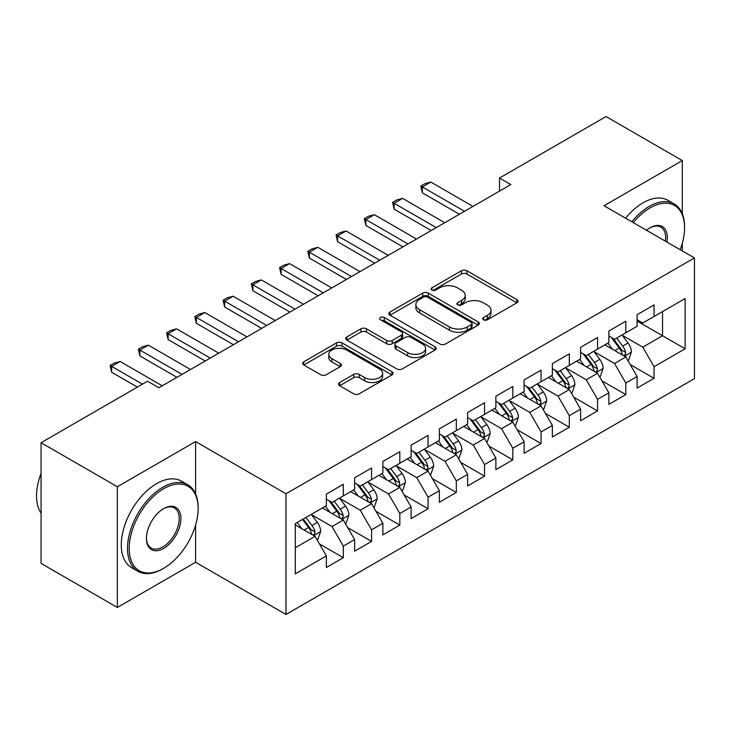 <?xml version="1.0" encoding="UTF-8"?>
<svg xmlns="http://www.w3.org/2000/svg" width="731" height="731" viewBox="0 0 731 731"><rect width="100%" height="100%" fill="white"/><g stroke="black" fill="none" stroke-linecap="round" stroke-linejoin="round"><path stroke-width="1.1" d="M483.52 319.803A2.741 1.581 0 0 0 487.394 319.803L516.854 302.789A3.92 2.266 0 0 0 518.005 301.19A3.92 2.266 0 0 0 516.854 299.591L466.945 270.772A3.92 2.266 0 0 0 461.407 270.772L431.939 287.786A2.741 1.581 0 0 0 431.135 288.9A2.741 1.581 0 0 0 431.939 290.024A2.741 1.581 0 0 0 435.822 290.024L439.633 287.822A12.546 7.246 0 0 1 457.387 287.822L461.544 290.225A12.546 7.246 0 0 1 465.218 295.351A12.546 7.246 0 0 1 461.544 300.468L457.725 302.671A2.741 1.581 0 0 0 456.921 303.794A2.741 1.581 0 0 0 457.725 304.909A2.741 1.581 0 0 0 461.608 304.909L465.428 302.707A12.546 7.246 0 0 1 483.173 302.707L487.33 305.11A12.546 7.246 0 0 1 491.004 310.236A12.546 7.246 0 0 1 487.33 315.353L483.52 317.556A2.741 1.581 0 0 0 482.716 318.679A2.741 1.581 0 0 0 483.52 319.803L483.52 317.556M339.677 382.514A3.92 2.266 0 0 0 338.535 384.113A3.92 2.266 0 0 0 339.677 385.712L353.685 393.799A3.92 2.266 0 0 0 359.232 393.799L391.944 374.912A3.92 2.266 0 0 0 393.095 373.303A3.92 2.266 0 0 0 391.944 371.704L342.035 342.894A3.92 2.266 0 0 0 336.488 342.894L303.776 361.781A3.92 2.266 0 0 0 302.625 363.38A3.92 2.266 0 0 0 303.776 364.979L320.69 374.747A3.92 2.266 0 0 0 326.227 374.747L340.235 366.66A3.92 2.266 0 0 0 341.386 365.061A3.92 2.266 0 0 0 340.235 363.462L331.847 358.619A10.49 6.058 0 0 1 328.776 354.334A10.49 6.058 0 0 1 335.246 348.742A10.49 6.058 0 0 1 346.677 350.058L379.535 369.027A10.49 6.058 0 0 1 382.605 373.303A10.49 6.058 0 0 1 376.136 378.905A10.49 6.058 0 0 1 364.705 377.589L359.232 374.427A3.92 2.266 0 0 0 353.685 374.427L339.677 382.514L339.677 385.712M195.588 493.909L195.588 441.579L117.344 486.755L41.073 442.721L147.561 381.235L158.865 387.759L510.841 184.55L499.538 178.026L499.538 191.074M195.588 441.579L285.985 493.772L694.45 257.942L694.45 378.631L285.985 614.46L285.985 493.772M682.306 213.744L682.306 160.573L604.053 205.749L694.45 257.942M682.306 160.573L606.036 116.54L499.538 178.026M439.916 344.009A3.92 2.266 0 0 0 445.462 344.009L478.175 325.121A3.92 2.266 0 0 0 479.326 323.522A3.92 2.266 0 0 0 478.175 321.923L428.265 293.104A3.92 2.266 0 0 0 422.719 293.104L390.007 312A3.92 2.266 0 0 0 388.855 313.599A3.92 2.266 0 0 0 390.007 315.198L439.916 344.009M381.536 320.397A2.741 1.581 0 0 1 384.323 320.781L384.323 317.519L435.064 346.814A3.92 2.266 0 0 1 436.206 348.413A3.92 2.266 0 0 1 435.064 350.012L402.342 368.908A3.92 2.266 0 0 1 396.796 368.908L346.887 340.089L346.887 336.89A3.92 2.266 0 0 0 345.736 338.49A3.92 2.266 0 0 0 346.887 340.089M346.887 336.89L360.895 328.804A3.92 2.266 0 0 1 366.432 328.804L386.681 340.491A3.92 2.266 0 0 0 392.227 340.491L401.511 335.127A3.92 2.266 0 0 0 402.662 333.528A3.92 2.266 0 0 0 401.511 331.929L380.44 319.758A2.741 1.581 0 0 1 379.636 318.643A2.741 1.581 0 0 1 381.326 317.172A2.741 1.581 0 0 1 384.323 317.519M637.103 321.055L662.533 335.739L662.533 311.598L685.13 298.55L654.053 316.496L654.053 304.909L637.103 314.695L637.103 326.273L625.809 332.797L625.809 321.22L608.859 331.006L608.859 342.583L597.556 349.107L597.556 337.53L580.606 347.316L580.606 358.894L569.312 365.418L569.312 353.841L552.362 363.627L552.362 375.204L541.059 381.728L541.059 370.151L524.118 379.937L524.118 391.514L512.815 398.039L512.815 386.452L495.865 396.239L495.865 407.825L484.562 414.349L484.562 402.763L467.621 412.549L467.621 424.126L456.318 430.65L456.318 419.073L439.368 428.859L439.368 440.437L428.074 446.961L428.074 435.384L411.124 445.17L411.124 456.747L399.82 463.271L399.82 451.694L382.87 461.48L382.87 473.058L371.576 479.582L371.576 468.004L354.626 477.791L354.626 489.368L343.323 495.892L343.323 484.306L326.373 494.092L326.373 505.678L295.306 523.615L295.306 573.844L326.373 555.907L315.079 536.335L295.306 524.922M685.13 298.55L685.13 348.788L654.053 366.724L642.759 347.152L622.273 335.328M630.186 364.522L654.053 378.302L654.053 366.724M654.053 378.302L637.103 388.088L637.103 376.511L625.809 383.035L614.506 363.462L594.029 351.638M601.942 380.833L625.809 394.612L625.809 383.035M625.809 394.612L608.859 404.398L608.859 392.821L597.556 399.345L586.262 379.773L565.776 367.949M573.689 397.143L597.556 410.923L597.556 399.345M597.556 410.923L580.606 420.709L580.606 409.122L569.312 415.647L558.009 396.083L537.532 384.259M545.445 413.444L569.312 427.233L569.312 415.647M569.312 427.233L552.362 437.019L552.362 425.433L541.059 431.957L529.765 412.385L509.279 400.561M517.192 429.755L541.059 443.534L541.059 431.957M541.059 443.534L524.118 453.321L524.118 441.743L512.815 448.267L501.512 428.695L481.035 416.871M488.948 446.065L512.815 459.845L512.815 448.267M512.815 459.845L495.865 469.631L495.865 458.054L484.562 464.578L473.268 445.005L452.791 433.181M460.694 462.376L484.562 476.155L484.562 464.578M484.562 476.155L467.621 485.941L467.621 474.364L456.318 480.888L445.015 461.316L424.537 449.492M432.45 478.686L456.318 492.466L456.318 480.888M456.318 492.466L439.368 502.252L439.368 490.675L428.074 497.199L416.771 477.626L396.293 465.802M404.197 494.997L428.074 508.776L428.074 497.199M428.074 508.776L411.124 518.562L411.124 506.976L399.82 513.5L388.526 493.937L368.04 482.113M375.953 511.307L399.82 525.086L399.82 513.5M399.82 525.086L382.87 534.873L382.87 523.286L371.576 529.811L360.273 510.238L339.796 498.414M347.7 527.608L371.576 541.397L371.576 529.811M371.576 541.397L354.626 551.174L354.626 539.597L343.323 546.121L332.029 526.548L311.543 514.725M319.456 543.919L343.323 557.698L343.323 546.121M343.323 557.698L326.373 567.484L326.373 555.907M326.373 499.154L332.029 502.416L343.323 495.892M295.306 547.757L315.079 536.335M354.626 482.844L360.273 486.106L371.576 479.582M332.029 526.548L343.323 520.024L322.417 507.963M354.626 539.597L343.323 520.024M382.87 466.533L388.526 469.795L399.82 463.271M360.273 510.238L371.576 503.723L350.67 491.652M382.87 523.286L371.576 503.723M411.124 450.223L416.771 453.485L428.074 446.961M388.526 493.937L399.82 487.413L378.914 475.342M411.124 506.976L399.82 487.413M439.368 433.912L445.015 437.175L456.318 430.65M416.771 477.626L428.074 471.102L407.167 459.031M439.368 490.675L428.074 471.102M467.621 417.611L473.268 420.864L484.562 414.349M445.015 461.316L456.318 454.792L435.411 442.721M467.621 474.364L456.318 454.792M495.865 401.301L501.512 404.563L512.815 398.039M473.268 445.005L484.562 438.481L463.664 426.411M495.865 458.054L484.562 438.481M524.118 384.99L529.765 388.252L541.059 381.728M501.512 428.695L512.815 422.171L491.908 410.109M524.118 441.743L512.815 422.171M552.362 368.68L558.009 371.942L569.312 365.418M529.765 412.385L541.059 405.86L520.161 393.799M552.362 425.433L541.059 405.86M580.606 352.369L586.262 355.631L597.556 349.107M558.009 396.083L569.312 389.559L548.405 377.488M580.606 409.122L569.312 389.559M608.859 336.059L614.506 339.321L625.809 332.797M586.262 379.773L597.556 373.249L576.658 361.178M608.859 392.821L597.556 373.249M637.103 319.758L642.759 323.011L654.053 316.496M614.506 363.462L625.809 356.938L604.902 344.868M637.103 376.511L625.809 356.938M41.073 442.721L41.073 563.409L117.344 607.443L195.588 562.267L285.985 614.46M117.344 486.755L117.344 607.443M682.306 250.925L682.306 243.249M642.759 347.152L662.533 335.739L685.13 348.788M195.588 562.267L195.588 525.077M484.616 320.187L487.33 318.615A12.546 7.246 0 0 0 491.004 313.498L491.004 310.236M465.218 295.351L465.218 298.613A12.546 7.246 0 0 1 461.544 303.73L458.83 305.302M516.808 302.817L466.945 274.034A3.92 2.266 0 0 0 461.407 274.034L433.035 290.408M478.129 325.149L428.265 296.366A3.92 2.266 0 0 0 422.719 296.366L390.052 315.225M471.248 324.646A2.741 1.581 0 0 0 472.052 323.522A2.741 1.581 0 0 0 471.248 322.398L427.434 297.106A2.741 1.581 0 0 0 423.551 297.106L419.53 299.427A12.546 7.246 0 0 0 415.857 304.553A12.546 7.246 0 0 0 419.53 309.679L449.483 326.967A12.546 7.246 0 0 0 467.228 326.967L471.248 324.646L471.248 327.908A2.741 1.581 0 0 0 472.052 326.784L472.052 323.522M415.857 304.553L415.857 307.815A12.546 7.246 0 0 0 419.53 312.932L419.53 309.679M471.248 327.908L467.228 330.229A12.546 7.246 0 0 1 449.483 330.229L419.53 312.932M346.942 340.116L360.895 332.066L360.895 328.804M402.662 333.528L402.662 336.79A3.92 2.266 0 0 1 401.511 338.389L392.227 343.753A3.92 2.266 0 0 1 386.681 343.753L366.432 332.066A3.92 2.266 0 0 0 360.895 332.066M384.323 320.781L435.009 350.048M407.679 352.616A10.49 6.058 0 0 0 419.11 353.932A10.49 6.058 0 0 0 425.588 348.331A10.49 6.058 0 0 0 422.518 344.054L410.941 337.366A3.92 2.266 0 0 0 405.394 337.366L396.101 342.729A3.92 2.266 0 0 0 394.959 344.328A3.92 2.266 0 0 0 396.101 345.937L407.679 352.616L407.679 355.878A10.49 6.058 0 0 0 419.11 357.194A10.49 6.058 0 0 0 425.588 351.593L425.588 348.331M394.959 344.328L394.959 347.59A3.92 2.266 0 0 0 396.101 349.199L396.101 345.937M407.679 355.878L396.101 349.199M382.605 373.303L382.605 376.566A10.49 6.058 0 0 1 376.136 382.167A10.49 6.058 0 0 1 364.705 380.851L359.232 377.689A3.92 2.266 0 0 0 353.685 377.689L339.732 385.749M328.776 354.334L328.776 357.596A10.49 6.058 0 0 0 331.847 361.882L331.847 358.619M340.18 366.697L331.847 361.882M391.889 374.939L342.035 346.156A3.92 2.266 0 0 0 336.488 346.156L303.822 365.016M627.902 360.557L628.578 360.164L631.401 352.013A10.59 6.113 -120 0 0 628.02 342.994L622.017 334.99M612.459 349.226L607.9 343.141M605.761 345.361L605.241 344.676M623.808 355.787L625.453 354.307L625.681 352.461A10.59 6.113 -120 0 0 622.657 346.092L616.653 338.087M613.227 338.581L620.637 348.477A5.391 3.116 60 0 1 621.615 350.112L625.681 352.461M611.363 337.512L619.267 348.057A10.59 6.113 60 0 1 622.291 354.416L622.51 355.038M464.514 211.296L422.363 186.962L422.363 192.838L420.809 186.067L425.049 183.618L430.842 182.074L472.984 206.407M459.424 214.238L422.363 192.838M430.842 182.074L422.363 186.962L420.809 186.067M599.648 376.867L600.325 376.474L603.148 368.323A10.59 6.113 -120 0 0 599.776 359.305L593.773 351.3M584.206 365.537L579.646 359.451M577.517 361.671L576.997 360.977M595.564 372.097L597.2 370.617L597.437 368.771A10.59 6.113 -120 0 0 594.404 362.402L588.4 354.398M584.983 354.891L592.393 364.787A5.391 3.116 60 0 1 593.371 366.423L597.437 368.771M583.119 353.822L591.013 364.358A10.59 6.113 60 0 1 594.047 370.727L594.257 371.339M571.404 393.177L572.081 392.785L574.904 384.634A10.59 6.113 -120 0 0 571.523 375.615L565.52 367.602M555.962 381.847L551.402 375.761M549.264 377.982L548.743 377.287M567.32 388.408L568.956 386.927L569.184 385.082A10.59 6.113 -120 0 0 566.159 378.713L560.156 370.699M556.73 371.202L564.14 381.098A5.391 3.116 60 0 1 565.127 382.733L569.184 385.082M554.866 370.124L562.769 380.668A10.59 6.113 60 0 1 565.794 387.037L566.013 387.649M436.261 227.606L394.119 203.273L394.119 209.148L392.565 202.377L396.796 199.929L402.589 198.384L444.731 222.717M431.18 230.539L394.119 209.148M402.589 198.384L394.119 203.273L392.565 202.377M408.017 243.916L365.865 219.583L365.865 225.459L364.312 218.688L368.552 216.239L374.345 214.695L416.487 239.028M402.927 246.85L365.865 225.459M374.345 214.695L365.865 219.583L364.312 218.688M680.186 249.71A48.739 28.134 120 0 0 684.563 227.77A48.739 28.134 120 0 0 650.097 207.878A48.739 28.134 120 0 0 633.293 222.635M631.822 221.785A49.936 28.829 -60 0 1 649.256 206.407A49.936 28.829 -60 0 1 674.22 203.931A49.936 28.829 -60 0 1 684.563 226.793L684.563 227.77M646.524 230.274A24.37 14.072 -60 0 1 650.097 227.77L650.097 227.77A24.37 14.072 -60 0 1 666.955 242.071M665.384 241.166A23.173 13.377 120 0 0 660.842 227.113A23.173 13.377 120 0 0 649.667 228.026M625.608 218.194A49.936 28.829 -60 0 1 643.042 202.816A49.936 28.829 -60 0 1 668.006 200.349L674.22 203.931M163.671 488.71A48.739 28.134 120 0 0 129.204 548.405A48.739 28.134 120 0 0 163.671 568.298L162.821 568.791A49.936 28.829 -60 0 1 137.848 571.267A49.936 28.829 -60 0 1 130.2 531.254A49.936 28.829 -60 0 1 162.821 487.248A49.936 28.829 -60 0 1 187.785 484.772A49.936 28.829 -60 0 1 198.128 507.634L198.128 508.612A48.739 28.134 120 0 0 163.671 488.71M163.662 508.612L163.671 508.612A24.37 14.072 -60 0 1 180.895 518.562A24.37 14.072 -60 0 1 163.671 548.405A24.37 14.072 -60 0 1 146.438 538.455A24.37 14.072 -60 0 1 163.671 508.612L163.671 508.612M146.438 537.961A23.173 13.377 120 0 0 151.235 548.086A23.173 13.377 120 0 0 162.821 546.934A23.173 13.377 120 0 0 177.953 526.521A23.173 13.377 120 0 0 174.407 507.954A23.173 13.377 120 0 0 163.241 508.867M41.073 513.235A49.936 28.829 -60 0 1 41.073 473.322M137.848 571.267L131.635 567.676A49.936 28.829 -60 0 1 123.987 527.663A49.936 28.829 -60 0 1 156.608 483.657A49.936 28.829 -60 0 1 181.571 481.181L187.785 484.772M162.821 568.791L163.671 568.298A48.739 28.134 120 0 0 198.128 508.612M543.151 409.488L543.827 409.095L546.651 400.935A10.59 6.113 -120 0 0 543.279 391.926L537.276 383.912M527.709 398.157L523.149 392.072M521.02 394.292L520.499 393.598M539.067 404.709L540.712 403.238L540.94 401.392A10.59 6.113 -120 0 0 537.906 395.023L531.912 387.01M528.486 387.512L535.896 397.408A5.391 3.116 60 0 1 536.874 399.044L540.94 401.392M526.622 386.434L534.516 396.979A10.59 6.113 60 0 1 537.55 403.348L537.76 403.96M514.907 425.798L515.583 425.405L518.407 417.246A10.59 6.113 -120 0 0 515.026 408.236L509.023 400.222M499.465 414.468L494.905 408.373M492.767 410.603L492.246 409.908M510.823 421.019L512.458 419.548L512.687 417.703A10.59 6.113 -120 0 0 509.662 411.334L503.659 403.32M500.232 403.823L507.643 413.719A5.391 3.116 60 0 1 508.63 415.354L512.687 417.703M498.368 402.744L506.272 413.289A10.59 6.113 60 0 1 509.297 419.658L509.516 420.27M379.764 260.227L337.621 235.894L337.621 241.76L336.068 234.998L340.299 232.549L346.092 230.996L388.243 255.329M374.683 263.16L337.621 241.76M346.092 230.996L337.621 235.894L336.068 234.998M351.52 276.537L309.368 252.204L309.368 258.07L307.815 251.309L312.055 248.86L317.848 247.306L359.99 271.64M346.43 279.47L309.368 258.07M317.848 247.306L309.368 252.204L307.815 251.309M486.654 442.1L487.33 441.716L490.154 433.556A10.59 6.113 -120 0 0 486.782 424.547L480.779 416.533M471.212 430.778L466.652 424.684M464.523 426.913L464.002 426.219M482.57 437.33L484.214 435.859L484.443 434.004A10.59 6.113 -120 0 0 481.409 427.644L475.415 419.631M471.988 420.133L479.399 430.02A5.391 3.116 60 0 1 480.377 431.665L484.443 434.004M470.124 419.055L478.019 429.6A10.59 6.113 60 0 1 481.053 435.968L481.263 436.581M323.266 292.839L281.124 268.515L281.124 274.381L279.571 267.61L283.811 265.17L289.595 263.617L331.746 287.95M318.186 295.781L281.124 274.381M289.595 263.617L281.124 268.515L279.571 267.61M458.41 458.41L459.086 458.017L461.91 449.867A10.59 6.113 -120 0 0 458.529 440.848L452.535 432.843M442.968 447.08L438.408 440.994M436.27 443.224L435.758 442.529M454.326 453.64L455.961 452.16L456.199 450.314A10.59 6.113 -120 0 0 453.165 443.945L447.162 435.941M443.735 436.434L451.146 446.33A5.391 3.116 60 0 1 452.133 447.966L456.199 450.314M441.88 435.365L449.775 445.91A10.59 6.113 60 0 1 452.809 452.27L453.019 452.891M295.022 309.149L252.871 284.816L252.871 290.691L251.318 283.92L255.558 281.472L261.351 279.927L303.493 304.26M289.933 312.091L252.871 290.691M261.351 279.927L252.871 284.816L251.318 283.92M430.157 474.721L430.842 474.328L433.666 466.177A10.59 6.113 -120 0 0 430.285 457.158L424.282 449.154M414.724 463.39L410.155 457.304M408.026 459.525L407.505 458.84M426.072 469.951L427.717 468.47L427.946 466.625A10.59 6.113 -120 0 0 424.912 460.256L418.918 452.251M415.491 452.745L422.902 462.641A5.391 3.116 60 0 1 423.879 464.276L427.946 466.625M413.627 451.676L421.522 462.211A10.59 6.113 60 0 1 424.556 468.58L424.775 469.192M266.769 325.459L224.627 301.126L224.627 307.002L223.074 300.231L227.314 297.782L233.098 296.238L275.249 320.571M261.689 328.393L224.627 307.002M233.098 296.238L224.627 301.126L223.074 300.231M401.913 491.031L402.589 490.638L405.413 482.487A10.59 6.113 -120 0 0 402.032 473.469L396.038 465.455M386.471 479.7L381.911 473.615M379.773 475.835L379.261 475.141M397.828 486.261L399.464 484.781L399.702 482.935A10.59 6.113 -120 0 0 396.668 476.566L390.665 468.553M387.238 469.055L394.658 478.951A5.391 3.116 60 0 1 395.635 480.587L399.702 482.935M385.383 467.977L393.278 478.522A10.59 6.113 60 0 1 396.312 484.891L396.522 485.503M238.525 341.77L196.374 317.437L196.374 323.312L194.821 316.541L199.06 314.092L204.854 312.548L246.996 336.881M233.436 344.703L196.374 323.312M204.854 312.548L196.374 317.437L194.821 316.541M373.66 507.341L374.345 506.948L377.169 498.789A10.59 6.113 -120 0 0 373.788 489.779L367.784 481.766M358.227 496.011L353.658 489.925M351.529 492.146L351.008 491.451M369.575 502.562L371.22 501.091L371.449 499.246A10.59 6.113 -120 0 0 368.424 492.877L362.421 484.863M358.994 485.366L366.405 495.262A5.391 3.116 60 0 1 367.382 496.897L371.449 499.246M357.13 484.287L365.034 494.832A10.59 6.113 60 0 1 368.058 501.201L368.278 501.813M210.272 358.08L168.13 333.747L168.13 339.613L166.577 332.852L170.816 330.403L176.6 328.849L218.752 353.183M205.192 361.013L168.13 339.613M176.6 328.849L168.13 333.747L166.577 332.852M345.416 523.652L346.092 523.259L348.915 515.099A10.59 6.113 -120 0 0 345.535 506.09L339.54 498.076M329.973 512.321L325.414 506.227M323.285 508.456L322.764 507.762M341.331 518.873L342.967 517.402L343.204 515.556A10.59 6.113 -120 0 0 340.171 509.187L334.168 501.174M330.75 501.676L338.161 511.572A5.391 3.116 60 0 1 339.138 513.208L343.204 515.556M328.886 500.598L336.781 511.143A10.59 6.113 60 0 1 339.814 517.511L340.025 518.124M182.028 374.391L139.886 350.058L139.886 355.924L138.333 349.162L142.563 346.713L148.356 345.16L190.499 369.493M176.939 377.324L139.886 355.924M148.356 345.16L139.886 350.058L138.333 349.162M317.172 539.953L317.848 539.569L320.671 531.41A10.59 6.113 -120 0 0 317.291 522.4L311.287 514.386M301.729 528.632L297.17 522.537M313.078 535.183L314.723 533.712L314.951 531.857A10.59 6.113 -120 0 0 311.927 525.498L305.923 517.484M303.274 519.019L309.907 527.873A5.391 3.116 60 0 1 310.885 529.518L314.951 531.857M302.533 519.439L308.537 527.453A10.59 6.113 60 0 1 311.561 533.822L311.781 534.434M142.481 384.177L111.633 366.368L111.633 372.234L110.079 365.463L114.319 363.024L120.112 361.47L162.255 385.804M137.391 387.11L111.633 372.234M120.112 361.47L111.633 366.368L110.079 365.463M487.33 318.615L487.33 315.353M457.725 304.909L457.725 302.671M461.544 303.73L461.544 300.468M431.939 290.024L431.939 287.786M461.407 274.034L461.407 270.772M466.945 274.034L466.945 270.772M516.854 302.789L516.854 299.591M390.007 315.198L390.007 312M422.719 296.366L422.719 293.104M428.265 296.366L428.265 293.104M478.175 325.121L478.175 321.923M449.483 330.229L449.483 326.967M467.228 330.229L467.228 326.967M366.432 332.066L366.432 328.804M386.681 343.753L386.681 340.491M392.227 343.753L392.227 340.491M401.511 338.389L401.511 335.127M435.064 350.012L435.064 346.814M353.685 377.689L353.685 374.427M359.232 377.689L359.232 374.427M364.705 380.851L364.705 377.589M340.235 366.66L340.235 363.462M303.776 364.979L303.776 361.781M336.488 346.156L336.488 342.894M342.035 346.156L342.035 342.894M391.944 374.912L391.944 371.704M624.475 356.171L631.328 352.214M622.657 346.092L628.02 342.994M614.844 350.606L619.267 348.057M596.231 372.481L603.084 368.525M594.404 362.402L599.776 359.305M586.591 366.916L591.013 364.358M567.987 388.791L574.831 384.835M566.159 378.713L571.523 375.615M558.347 383.227L562.769 380.668M539.734 405.102L546.587 401.145M537.906 395.023L543.279 391.926M530.094 399.537L534.516 396.979M511.49 421.403L518.334 417.456M509.662 411.334L515.026 408.236M501.85 415.838L506.272 413.289M483.237 437.714L490.09 433.757M481.409 427.644L486.782 424.547M473.597 432.149L478.019 429.6M454.993 454.024L461.837 450.068M453.165 443.945L458.529 440.848M445.353 448.459L449.775 445.91M426.74 470.335L433.593 466.378M424.912 460.256L430.285 457.158M417.099 464.77L421.522 462.211M398.496 486.645L405.339 482.688M396.668 476.566L402.032 473.469M388.855 481.08L393.278 478.522M370.242 502.955L377.095 498.999M368.424 492.877L373.788 489.779M360.611 497.391L365.034 494.832M341.998 519.257L348.851 515.309M340.171 509.187L345.535 506.09M332.358 513.692L336.781 511.143M313.745 535.567L320.598 531.611M311.927 525.498L317.291 522.4M304.114 530.002L308.537 527.453"/></g></svg>
